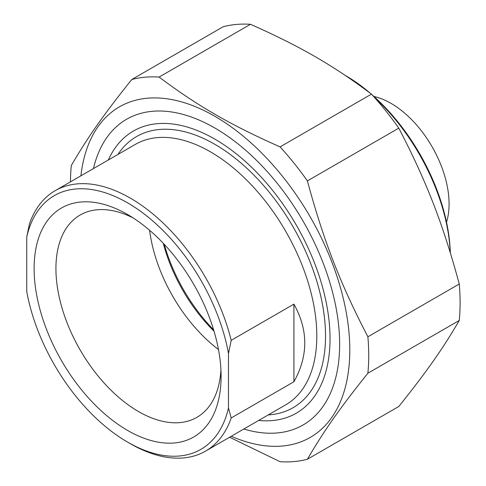 <?xml version="1.0" encoding="UTF-8"?>
<svg xmlns="http://www.w3.org/2000/svg" width="486" height="486" viewBox="0 0 486 486"><rect width="100%" height="100%" fill="white"/><g stroke="black" fill="none" stroke-linecap="round" stroke-linejoin="round"><path stroke-width="0.73" d="M223.165 26.742A210.9 121.761 60 0 1 250.497 24.3L159.11 77.061A210.9 121.761 -120 0 0 131.779 79.504L223.165 26.742M131.779 79.504C104.028 114.119 87.541 137.568 71.302 165.544A210.9 121.761 -120 0 0 70.47 181.849M229.599 437.23L280.07 461.7A210.9 121.761 -120 0 0 307.401 459.258L398.787 406.496C426.538 371.881 443.025 348.432 459.264 320.456L367.884 373.218A210.9 121.761 -120 0 0 367.884 336.774L459.264 284.012A210.9 121.761 60 0 1 459.264 320.456M371.456 94.132A210.9 121.761 60 0 1 398.787 128.14L307.401 180.901A210.9 121.761 -120 0 0 280.07 146.894L371.456 94.132C333.214 65.41 300.245 46.377 250.497 24.3M159.11 77.061C197.352 105.784 230.321 124.817 280.07 146.894M231.263 436.27A190.852 110.188 -120 0 0 349.689 343.638A190.852 110.188 -120 0 0 220.334 119.586A190.852 110.188 -120 0 0 80.901 175.829M367.884 373.218C340.133 407.833 323.646 431.289 307.401 459.258M307.401 180.901C323.646 240.916 340.133 283.399 367.884 336.774M459.264 284.012C443.025 223.997 426.538 181.509 398.787 128.14M243.826 429.017A176.491 101.896 -120 0 0 339.647 344.173A176.491 101.896 -120 0 0 214.848 128.012A176.491 101.896 -120 0 0 93.458 168.575M231.202 340.34A150.368 86.812 -120 0 0 130.333 198.136A150.368 86.812 -120 0 0 55.149 190.694A150.368 86.812 -120 0 0 29.458 223.864L26.736 236.986L26.736 291.515A146.511 84.588 60 0 0 127.605 442.114L130.333 443.688A150.368 86.812 -120 0 0 205.517 451.136A150.368 86.812 -120 0 0 231.202 417.966L228.481 407.991L228.481 353.462L231.202 340.34L293.909 304.139C308.367 330.012 308.367 355.886 293.909 381.759L231.202 417.966M293.909 381.759L293.909 304.139M228.481 407.991A146.511 84.588 60 0 1 127.605 442.114M26.736 236.986A146.511 84.588 60 0 1 127.605 202.862A146.511 84.588 60 0 1 228.481 353.462M34.117 268.515A132.21 76.332 -120 0 0 127.605 430.438A132.21 76.332 -120 0 0 221.094 376.462A132.21 76.332 -120 0 0 127.605 214.539A132.21 76.332 -120 0 0 34.117 268.515M220.923 369.87A116.786 67.426 60 0 1 196.903 417.334A116.786 67.426 60 0 1 106.908 386.042A116.786 67.426 60 0 1 55.926 268.515A116.786 67.426 60 0 1 80.117 215.049A116.786 67.426 60 0 1 133.231 217.977M218.469 349.537A116.786 67.426 60 0 1 149.609 230.273M108.335 159.985A162.895 94.047 60 0 1 296.296 225.097A162.895 94.047 60 0 1 258.704 420.426M213.615 329.83A122.223 70.567 60 0 1 164.25 244.33M163.266 243.286A118.365 68.338 -120 0 0 214.028 331.209M345.394 75.506A150.368 86.812 60 0 1 366.128 90.141M374.19 97.151A150.368 86.812 60 0 1 450.261 252.538M345.291 75.439L345.71 75.682L345.291 75.439M450.334 252.787A148.054 85.481 -120 0 0 372.021 94.752M370.289 93.251A148.054 85.481 -120 0 0 345.71 75.682M446.519 222.151A82.122 47.415 -120 0 0 432.066 146.711A82.122 47.415 -120 0 0 373.959 96.477M55.149 190.694L135.302 144.415A150.368 86.812 60 0 1 210.487 151.863A150.368 86.812 60 0 1 308.719 284.371A150.368 86.812 60 0 1 285.671 404.856L205.517 451.136M268.272 414.904A156.535 90.378 -120 0 0 293.113 226.932A156.535 90.378 -120 0 0 117.91 154.457"/></g></svg>
